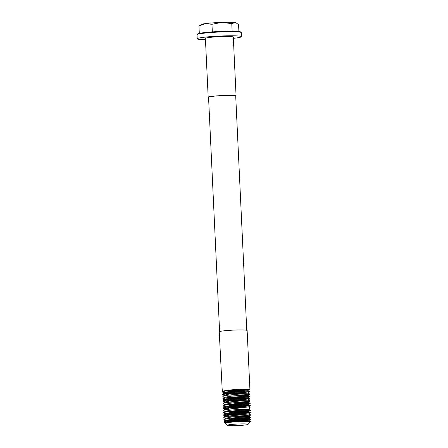 <?xml version="1.0" encoding="UTF-8"?>
<svg xmlns="http://www.w3.org/2000/svg" width="448" height="448" viewBox="0 0 448 448"><rect width="100%" height="100%" fill="white"/><g stroke="black" fill="none" stroke-linecap="round" stroke-linejoin="round"><path stroke-width="0.67" d="M197.075 34.586L197.63 33.981A21.582 1.59 -2.7 0 1 197.915 33.796A21.582 1.59 -2.7 0 1 220.22 31.444A21.582 1.59 -2.7 0 1 240.626 31.954L241.231 32.502A22.165 1.635 177.3 0 0 220.276 31.976A22.165 1.635 177.3 0 0 197.372 34.395A22.165 1.635 177.3 0 0 197.075 34.586A22.165 1.635 177.3 0 0 197.019 34.709L197.21 38.763A22.165 1.635 -2.7 0 1 197.562 38.45A22.165 1.635 -2.7 0 1 221.284 35.997A22.165 1.635 -2.7 0 1 241.489 36.674A22.165 1.635 -2.7 0 1 241.136 36.988A22.165 1.635 -2.7 0 1 233.358 38.332M249.682 389.396C253.742 388.293 224.616 389.659 222.286 391.474L219.246 331.817A13.961 1.03 -2.7 0 1 219.464 331.621A13.961 1.03 -2.7 0 1 234.405 330.075A13.961 1.03 -2.7 0 1 247.134 330.506L249.906 389.262L243.729 390.208L227.931 390.482M221.962 389.418L222.505 389.816M228.827 390.365L243.897 390.04L249.581 389.424M227.31 425.146A10.472 0.773 177.3 0 0 227.175 425.354A10.472 0.773 177.3 0 0 237.076 425.6A10.472 0.773 177.3 0 0 247.895 424.458A10.472 0.773 177.3 0 0 248.035 424.368A10.472 0.773 177.3 0 0 238.902 423.976A10.472 0.773 177.3 0 0 227.31 425.146M250.365 421.742C253.932 420.633 227.366 421.758 225.355 423.315L227.175 425.354M248.035 424.368L250.522 421.658L249.032 420.812L246.999 420.678L230.854 421.803L225.344 423.321M246.753 330.288L235.704 95.956A13.591 1.002 177.3 0 0 223.311 95.536A13.591 1.002 177.3 0 0 208.762 97.042A13.591 1.002 177.3 0 0 208.55 97.233L219.598 331.565M205.464 39.648A22.165 1.635 -2.7 0 1 197.21 38.763M208.18 97.25L205.402 38.377A13.961 1.03 -2.7 0 1 205.626 38.181A13.961 1.03 -2.7 0 1 220.567 36.635A13.961 1.03 -2.7 0 1 233.296 37.061L236.074 95.934A13.961 1.03 177.3 0 0 223.345 95.508A13.961 1.03 177.3 0 0 208.404 97.054A13.961 1.03 177.3 0 0 208.18 97.25A13.961 1.03 177.3 0 0 208.561 97.468M235.715 96.186A13.961 1.03 177.3 0 0 235.85 96.135A13.961 1.03 177.3 0 0 236.074 95.934M198.957 26.029L205.386 23.604A17.45 1.288 177.3 0 0 201.398 24.466L198.957 26.029L199.304 33.387M211.96 24.287L221.788 22.4A17.45 1.288 177.3 0 0 205.386 23.604L211.96 24.287L212.318 31.892M231.767 23.621L235.099 22.607A17.45 1.288 177.3 0 0 221.788 22.4L231.767 23.621L232.126 31.203M236.387 23.044L235.973 22.831A17.45 1.288 177.3 0 0 235.099 22.607L236.387 23.044L238.577 24.702L238.896 31.522M241.489 36.674L241.298 32.62A22.165 1.635 177.3 0 0 241.231 32.502M226.083 423.315L224.034 422.268L227.147 422.789M224.034 422.268L224.022 421.775L229.65 420.571L239.837 419.642L248.601 419.356L250.981 419.647L245.146 420.342L234.937 420.694L226.145 420.398L223.922 419.95L223.916 419.457L229.544 418.258L239.725 417.323L250.869 417.222L245.039 418.023L234.83 418.376L226.038 418.079L223.815 417.631L223.804 417.138L229.432 415.94L239.618 415.005L250.757 414.904L244.927 415.705L234.718 416.058L225.926 415.761L223.703 415.313L223.698 414.826L229.326 413.622L239.506 412.686L250.65 412.586L244.821 413.386L234.612 413.739L225.82 413.442L223.597 412.994L223.563 412.518L229.214 411.303L239.394 410.368L250.538 410.273L244.709 411.068L234.5 411.421L225.708 411.124L223.485 410.676L223.457 410.2L229.107 408.985L239.288 408.055L250.432 407.954L248.489 409.293L238.986 409.377L230.306 410.211L225.512 411.281L225.54 411.729L223.485 410.676M228.805 409.024L223.378 408.363L223.345 407.882L228.995 406.666L239.176 405.737L250.32 405.636L244.49 406.431L234.282 406.784L225.49 406.493L223.266 406.045L223.261 405.552L228.889 404.348L239.07 403.418L250.214 403.318L244.384 404.118L234.17 404.466L225.378 404.174L223.16 403.726L223.149 403.234L228.777 402.03L238.958 401.1L247.727 400.814L250.107 401.1L244.272 401.8L234.063 402.153L225.271 401.856L223.048 401.408L223.037 400.915L228.67 399.711L238.851 398.782L247.615 398.496L249.995 398.782L244.166 399.482L233.951 399.834L225.159 399.538L222.942 399.09L222.93 398.597L228.558 397.393L247.503 396.178L249.71 396.536L244.054 397.163L228.256 397.432M225.148 397.23L222.83 396.771L222.818 396.278L228.446 395.074L238.633 394.145L247.397 393.859L249.777 394.15L243.947 394.845L228.15 395.119M225.036 394.912L222.723 394.453L222.712 393.96L228.34 392.762L238.521 391.826L249.665 391.726L243.835 392.526L233.626 392.879L224.834 392.582L222.611 392.134L222.6 391.647L228.228 390.443L238.414 389.508L247.178 389.222L249.558 389.514L247.458 390.813L242.631 391.3L233.929 391.558L224.846 390.981M237.065 421.674L227.853 421.394L225.977 420.997L225.949 420.549L230.742 419.485L239.422 418.645L248.926 418.494L243.947 419.115L235.239 419.373L227.746 419.076L225.865 418.678L225.837 418.236L230.636 417.166L239.31 416.326L248.814 416.175L250.869 417.222M250.762 415.01L248.657 416.31L243.835 416.797L227.634 416.758L225.758 416.366L225.73 415.918L230.524 414.848L239.204 414.008L248.707 413.857L243.729 414.478L235.021 414.736L227.528 414.439L225.646 414.047L225.618 413.599L230.418 412.53L239.092 411.69L248.595 411.538L243.617 412.16L234.914 412.418L225.54 411.729M231.487 410.06L225.428 409.41L225.4 408.962L230.199 407.893L238.874 407.058L248.377 406.902L243.398 407.523L234.696 407.781L225.322 407.092L225.288 406.644L230.087 405.574L238.767 404.74L248.27 404.656L234.584 405.462L225.21 404.774L225.182 404.326L229.981 403.256L238.655 402.422L248.158 402.338L234.478 403.144L225.103 402.455L225.075 402.007L229.869 400.938L238.549 400.103L248.052 400.019L234.366 400.826L224.991 400.137L224.963 399.689L229.762 398.625L238.437 397.785L247.94 397.701L234.254 398.513L226.761 398.216L224.885 397.818L224.857 397.37L229.65 396.306L238.33 395.466L247.834 395.388L242.85 395.937L230.832 396.155M222.802 396.295L224.745 395.058L229.544 393.988L238.218 393.148L247.722 393.07L234.035 393.876L224.958 393.299M222.69 393.977L224.633 392.739L229.432 391.67L238.112 390.83L247.615 390.751M222.286 391.474L222.583 391.658M224 421.792L225.949 420.554M250.975 419.541L248.926 418.494M223.894 419.474L225.837 418.236M223.782 417.155L225.73 415.918M250.757 414.904L248.707 413.857M223.675 414.837L225.618 413.599M250.65 412.586L248.595 411.538M223.563 412.518L225.512 411.281M250.538 410.273L248.489 409.22M223.457 410.2L225.4 408.962M250.432 407.954L248.377 406.902M223.345 407.882L225.288 406.644M250.32 405.636L248.265 404.583M223.238 405.563L225.182 404.326M250.214 403.318L248.158 402.27M223.126 403.245L225.07 402.013M250.102 400.999L248.046 399.952M223.02 400.926L224.963 399.694M249.99 398.681L247.94 397.634M222.908 398.614L224.851 397.376M249.883 396.362L247.828 395.315M249.771 394.044L247.722 392.997M249.665 391.726L247.61 390.678M249.032 420.879L250.981 419.647M225.977 420.997L223.922 419.95M248.926 418.566L250.869 417.329M225.865 418.678L223.815 417.631M225.758 416.366L223.703 415.313M248.707 413.93L250.65 412.692M225.646 414.047L223.597 412.994M248.595 411.611L250.544 410.374M225.428 409.41L223.378 408.363M248.377 406.974L250.326 405.737M225.322 407.092L223.266 406.045M248.27 404.656L250.214 403.418M225.21 404.774L223.16 403.726M248.158 402.338L250.107 401.1M225.103 402.455L223.048 401.408M248.052 400.019L249.995 398.782M224.991 400.137L222.942 399.09M247.94 397.701L249.889 396.469M224.885 397.818L222.83 396.771M247.834 395.388L249.777 394.15M224.773 395.5L222.723 394.453M247.722 393.07L249.665 391.832M224.666 393.182L222.611 392.134"/></g></svg>
